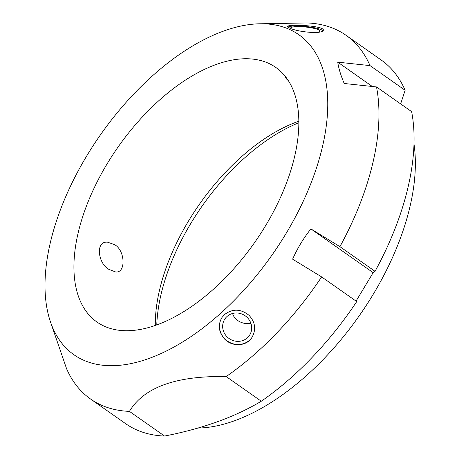 <?xml version="1.0" encoding="UTF-8"?>
<svg xmlns="http://www.w3.org/2000/svg" width="459" height="459" viewBox="0 0 459 459"><rect width="100%" height="100%" fill="white"/><g stroke="black" fill="none" stroke-linecap="round" stroke-linejoin="round"><path stroke-width="0.69" d="M372.352 86.493L337.732 62.16L370.023 65.608L405.131 90.285L400.638 103.895M375.037 271.332L373.156 272.663L310.909 228.915L339.93 246.661L375.037 271.332A222.242 119.024 -54.9 0 0 411.62 111.612L376.506 86.935L344.216 83.486C340.825 75.511 338.662 68.402 337.732 62.16M261.286 401.229C234.968 417.001 202.723 428.614 164.546 436.05L129.438 411.379C143.885 387.264 176.136 375.657 226.178 376.552L261.286 401.229A222.242 119.024 -54.9 0 0 356.735 301.58L321.627 276.909L292.613 259.169C297.478 248.216 303.577 238.135 310.909 228.915M373.156 272.663L356.052 301.098M405.131 90.285A222.242 119.024 -54.9 0 0 381.194 60.009L346.086 35.337A222.242 119.024 -54.9 0 0 307.163 22.95L259.651 23.788A195.568 104.744 -54.9 0 0 223.894 30.96A195.568 104.744 -54.9 0 0 86.022 157.11A195.568 104.744 -54.9 0 0 50.364 321.575A195.568 104.744 -54.9 0 0 272.078 254.963A195.568 104.744 -54.9 0 0 259.651 23.788M50.364 321.575L66.578 368.715A222.242 119.024 -54.9 0 0 90.515 398.991L125.623 423.663A222.242 119.024 -54.9 0 0 164.546 436.05M339.93 246.661A222.242 119.024 -54.9 0 0 376.506 86.935M226.178 376.552A222.242 119.024 -54.9 0 0 321.627 276.909M90.515 398.991A222.242 119.024 -54.9 0 0 129.438 411.379M370.023 65.608A222.242 119.024 -54.9 0 0 346.086 35.337M223.917 338.237C218.513 331.455 217.876 324.524 222.024 317.444L224.503 314.581C232.598 308.494 240.791 308.752 249.082 315.362C255.405 322.344 256.317 329.774 251.819 337.64C246.156 346.809 231.141 347.061 223.917 338.237M313.853 32.555C304.156 32.09 296.227 30.69 290.059 28.349L287.535 26.622C286.674 23.811 324.897 25.641 323.348 30.271C322.975 31.717 319.808 32.48 313.853 32.555M288.401 80.732C286.514 79.08 285.578 77.938 285.596 77.301L285.796 77.026M313.686 32.555A14.774 2.582 5.8 0 0 320.021 31.092A14.774 2.582 5.8 0 0 305.585 27.024A14.774 2.582 5.8 0 0 290.627 28.085A14.774 2.582 5.8 0 0 290.908 28.67M287.839 27.173A18.004 3.144 -174.2 0 1 305.929 26.49A18.004 3.144 -174.2 0 1 323.033 30.873M232.598 313.48C233.39 316.32 235.1 318.661 237.722 320.502C241.423 323.079 245.84 324.088 250.97 323.543M226.832 336.573A14.774 13.925 -145.9 0 0 249.398 335.466A14.774 13.925 -145.9 0 0 244.98 315.649A14.774 13.925 -145.9 0 0 224.939 318.89A14.774 13.925 -145.9 0 0 226.832 336.573M251.842 337.6A18.004 16.966 34.1 0 1 227.641 341.215A18.004 16.966 34.1 0 1 222.058 317.393M109.03 269.45C97.905 263.632 95.053 240.671 107.676 242.191L114.698 244.71C125.301 250.597 126.03 273.369 115.605 271.952L109.03 269.45M298.843 121.216A155.567 83.32 -54.9 0 0 297.604 121.652A155.567 83.32 -54.9 0 0 155.308 325.448M298.849 122.771A160.013 85.701 -54.9 0 0 156.777 324.926M197.777 428.063A197.795 105.931 -54.9 0 0 350.774 327.376A197.795 105.931 -54.9 0 0 413.989 143.994M216.223 64.461A155.567 83.32 -54.9 0 0 93.188 190.049A155.567 83.32 -54.9 0 0 96.935 322.011A155.567 83.32 -54.9 0 0 254.55 242.639A155.567 83.32 -54.9 0 0 275.836 67.456A155.567 83.32 -54.9 0 0 216.223 64.461"/></g></svg>
